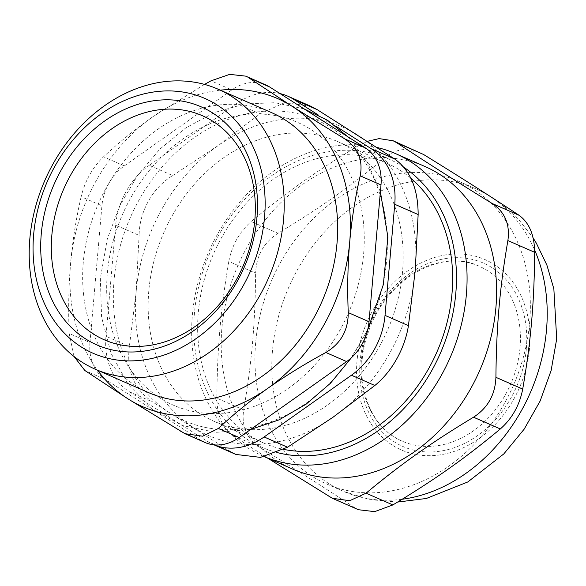 <?xml version="1.0" encoding="UTF-8"?>
<svg xmlns="http://www.w3.org/2000/svg" width="586" height="586" viewBox="0 0 586 586"><rect width="100%" height="100%" fill="white"/><g stroke="black" fill="none" stroke-linecap="round" stroke-linejoin="round"><path stroke-width="0.44" stroke-dasharray="2.93 2.2" d="M336.371 126.51L318.132 114.9M310.609 106.183L284.693 102.66L259.986 113.845L236.583 103.583A68.804 54.908 113.7 0 1 280.02 93.584M236.583 103.583L149.276 165.311L172.672 175.566C152.646 187.747 139.417 211.297 139.087 235.396L115.684 225.141A68.804 54.908 113.7 0 1 149.276 165.311M115.684 225.141L105.963 336.261L129.359 346.516L136.135 291.799L139.087 235.396M129.359 346.516C126.312 370.938 134.143 389.463 152.858 402.084L129.455 391.822A68.804 54.908 113.7 0 1 105.963 336.261M129.455 391.822L207.048 441.221L230.445 451.476L235.931 454.443M214.095 444.862A68.804 54.908 113.7 0 1 213.011 444.408A68.804 54.908 113.7 0 1 207.048 441.221M120.701 244.333A164.285 131.118 113.7 0 1 353.534 147.027A164.285 131.118 113.7 0 1 276.826 419.451A164.285 131.118 113.7 0 1 120.701 244.333M520.016 347.791A95.562 76.268 -66.3 0 0 479.099 266.198A95.562 76.268 -66.3 0 0 370.887 323.106A95.562 76.268 -66.3 0 0 402.377 441.243A95.562 76.268 -66.3 0 0 520.016 347.791M277.259 452.582A157.48 125.69 113.7 0 1 210.403 251.753A157.48 125.69 113.7 0 1 403.886 167.318M410.881 178.291A152.895 122.027 -66.3 0 0 386.526 163.018A152.895 122.027 -66.3 0 0 338.1 155.004A152.895 122.027 -66.3 0 0 203.408 282.899A152.895 122.027 -66.3 0 0 263.766 443.089A152.895 122.027 -66.3 0 0 283.763 449.396M377.084 147.504A165.127 131.791 -66.3 0 0 343.352 145.006A165.127 131.791 -66.3 0 0 197.885 283.133A165.127 131.791 -66.3 0 0 263.07 456.135A165.127 131.791 -66.3 0 0 264.381 456.699M292.604 469.086A165.127 131.791 113.7 0 1 227.419 296.077A165.127 131.791 113.7 0 1 372.886 157.949A165.127 131.791 113.7 0 1 425.187 166.607M328.006 496.02L358.405 509.717M354.816 507.769C326.812 489.185 294.985 468.917 259.32 446.972L232.51 435.222L267.707 458.171M419.158 152.177L404.084 149.525C397.389 150.053 391.184 152.646 385.478 157.312L358.669 145.562L367.444 141.299M358.669 145.562C316.074 171.288 286.144 192.442 251.211 221.53L278.013 233.279C320.615 207.554 350.538 186.399 385.478 157.312M278.013 233.279C263.766 242.501 256.302 255.796 255.621 273.164L228.818 261.415C232.012 245.153 239.476 231.858 251.211 221.53M228.818 261.415C220.666 309.071 217.333 347.161 216.849 398.18L243.659 409.929C241.403 426.125 246.625 438.467 259.32 446.972M232.51 435.222C222.328 427.824 217.113 415.474 216.849 398.18M243.659 409.929C251.804 362.273 255.137 324.183 255.621 273.164M406.633 172.745A165.127 131.791 113.7 0 1 458.933 181.404A165.127 131.791 113.7 0 1 513.343 385.544A165.127 131.791 113.7 0 1 326.351 483.875A165.127 131.791 113.7 0 1 261.166 310.873A165.127 131.791 113.7 0 1 406.633 172.745M180.334 431.289L201.115 440.401A45.869 36.61 -66.3 0 0 205.093 442.518M201.115 440.401L105.619 379.603L84.838 370.491M74.085 356.53L69.177 333.449L89.958 342.561A45.869 36.61 -66.3 0 0 105.619 379.603M89.958 342.561L101.92 205.796L81.139 196.684C85.08 180.752 92.544 167.457 103.532 156.799L124.313 165.904A45.869 36.61 -66.3 0 0 101.92 205.796M124.313 165.904L231.778 89.936L210.997 80.831M265.854 84.97A45.869 36.61 -66.3 0 0 231.778 89.936M113.603 239.366A154.426 123.243 113.7 0 1 332.452 147.899A154.426 123.243 113.7 0 1 260.352 403.974A154.426 123.243 113.7 0 1 113.603 239.366M220.321 90.171A168.182 134.231 -66.3 0 0 152.734 116.826A168.182 134.231 -66.3 0 0 70.628 263.077A168.182 134.231 -66.3 0 0 97.562 370.235M271.538 112.622A152.895 122.027 -66.3 0 0 223.112 104.601A152.895 122.027 -66.3 0 0 88.42 232.495A152.895 122.027 -66.3 0 0 148.778 392.686M81.139 196.684C76.099 218.615 72.598 240.743 70.628 263.077C68.687 285.426 68.203 308.888 69.177 333.449M204.536 84.406L152.734 116.826C135.19 129.242 118.79 142.566 103.532 156.799M288.62 133.315A152.895 122.027 113.7 0 1 337.045 141.336A152.895 122.027 113.7 0 1 387.427 330.358A152.895 122.027 113.7 0 1 214.286 421.4A152.895 122.027 113.7 0 1 153.928 261.21A152.895 122.027 113.7 0 1 288.62 133.315M172.672 175.566L218.241 145.54L259.986 113.845M230.445 451.476L152.858 402.084M415.203 270.937A168.182 134.231 113.7 0 1 333.097 417.188A168.182 134.231 113.7 0 1 193.563 427.619A168.182 134.231 113.7 0 1 136.135 291.799A168.182 134.231 113.7 0 1 218.241 145.54A168.182 134.231 113.7 0 1 357.775 135.117A168.182 134.231 113.7 0 1 415.203 270.937M526.353 348.619A100.147 79.93 113.7 0 1 394.378 441.917A100.147 79.93 113.7 0 1 409.072 273.955A100.147 79.93 113.7 0 1 526.353 348.619M529.524 348.384A103.971 82.978 113.7 0 1 392.51 445.243A103.971 82.978 113.7 0 1 407.768 270.864A103.971 82.978 113.7 0 1 529.524 348.384M402.223 499.243A165.127 131.791 113.7 0 1 343.228 491.273A165.127 131.791 113.7 0 1 278.042 318.264A165.127 131.791 113.7 0 1 423.51 180.144A165.127 131.791 113.7 0 1 475.81 188.802A165.127 131.791 113.7 0 1 534.666 250.083M263.07 456.135L264.367 456.706M479.099 266.198C441.375 247.622 385.427 279.647 368.411 331.91C351.6 377.245 368.067 427.538 402.377 441.243M326.351 483.875L343.228 491.273L369.795 499.602L397.623 502.055M458.933 181.404L475.81 188.802L487.274 194.53M500.371 203.012L518.28 218.952L533.121 237.953M303.966 108.828L274.966 102.711L244.714 103.993L214.601 112.505L185.93 127.785L159.875 149.115L137.498 175.529L119.734 205.898L107.319 238.92L100.345 278.357L101.59 317.231L111.062 353.358L128.356 384.672L152.602 409.27L182.371 425.531L215.765 432.38L250.632 429.45M351.541 357.599L367.678 329.83M380.387 191.776L367.202 161.919L348.069 136.904M214.286 421.4L263.766 443.089M337.045 141.336L386.526 163.018M213.011 444.408L214.044 444.862"/><path stroke-width="0.88" d="M385.024 315.4A68.804 54.908 113.7 0 1 351.439 375.23L374.842 385.493C391.734 371.934 404.955 348.384 408.427 325.662L385.024 315.4L394.752 204.28L418.148 214.542C418.067 188.743 410.237 170.218 394.656 158.974L371.253 148.719A68.804 54.908 113.7 0 1 394.752 204.28M371.253 148.719L336.371 126.51M318.132 114.9L293.667 99.32L317.07 109.575L394.656 158.974M280.02 93.584A68.804 54.908 113.7 0 1 287.697 96.133A68.804 54.908 113.7 0 1 293.667 99.32M374.842 385.493L333.097 417.188L287.528 447.213L264.125 436.958A68.804 54.908 113.7 0 1 214.095 444.862M264.125 436.958L351.439 375.23M142.962 346.18A122.313 97.62 113.7 0 1 70.628 175.089A122.313 97.62 113.7 0 1 246.391 161.948A122.313 97.62 113.7 0 1 142.962 346.18M403.886 167.318A157.48 125.69 113.7 0 1 447.477 334.401A157.48 125.69 113.7 0 1 311.803 455.549A157.48 125.69 113.7 0 1 277.259 452.582M283.763 449.396A152.895 122.027 -66.3 0 0 434.9 356.456A152.895 122.027 -66.3 0 0 410.881 178.291M264.381 456.699A165.127 131.791 -66.3 0 0 315.378 464.801A165.127 131.791 -66.3 0 0 460.838 326.673A165.127 131.791 -66.3 0 0 395.653 153.664A165.127 131.791 -66.3 0 0 377.084 147.504M395.653 153.664L425.187 166.607A165.127 131.791 113.7 0 1 479.597 370.755A165.127 131.791 113.7 0 1 292.604 469.086L264.367 456.706M332.372 498.312L358.405 509.725L374.674 511.637L392.869 504.927L366.06 493.178L349.732 500.7L332.379 498.305L267.707 458.171M366.06 493.178C401 464.09 430.922 442.935 473.525 417.21L500.327 428.959C512.061 418.631 519.526 405.336 522.719 389.075L495.917 377.318C495.236 394.686 487.772 407.981 473.525 417.21M495.917 377.318C496.401 326.307 499.733 288.217 507.879 240.56L534.688 252.31C534.205 303.328 530.872 341.411 522.719 389.075M534.688 252.31C534.425 235.015 529.209 222.665 519.028 215.267L492.218 203.51C504.912 212.015 510.135 224.365 507.879 240.56M492.218 203.51C456.553 181.572 424.725 161.304 396.722 142.72L423.532 154.47L393.133 140.765M367.444 141.299L379.164 138.604L393.133 140.772L396.722 142.72M500.327 428.959C465.394 458.04 435.471 479.202 392.869 504.927M423.532 154.47C459.197 176.415 491.024 196.676 519.028 215.267M184.927 433.684L205.093 442.518A45.869 36.61 -66.3 0 0 239.169 437.552L218.388 428.447L202.631 436.204L184.927 433.677L128.056 398.905A168.182 134.231 -66.3 0 0 267.59 388.474A168.182 134.231 -66.3 0 0 349.688 242.223A168.182 134.231 -66.3 0 0 292.268 106.396A168.182 134.231 -66.3 0 0 220.321 90.171M269.831 87.094A45.869 36.61 -66.3 0 0 265.854 84.97L245.688 76.136L269.831 87.094L365.327 147.892L344.546 138.787C357.965 147.613 363.188 159.963 360.207 175.829L380.988 184.934A45.869 36.61 -66.3 0 0 365.327 147.892M380.988 184.934L369.019 321.699L348.238 312.594C348.282 330.27 340.818 343.564 325.845 352.479L346.626 361.584A45.869 36.61 -66.3 0 0 369.019 321.699M346.626 361.584L239.169 437.552M97.562 370.235A168.182 134.231 -66.3 0 0 128.056 398.905L84.838 370.491L74.085 356.53M95.32 369.253L148.778 392.686A152.895 122.027 -66.3 0 0 321.919 301.636A152.895 122.027 -66.3 0 0 271.538 112.622L218.08 89.189A152.895 122.027 -66.3 0 0 169.654 81.168A152.895 122.027 -66.3 0 0 34.962 209.063A152.895 122.027 -66.3 0 0 95.32 369.253A152.895 122.027 -66.3 0 0 143.746 377.274A152.895 122.027 -66.3 0 0 278.438 249.38A152.895 122.027 -66.3 0 0 218.08 89.189M218.388 428.447C233.646 414.214 250.046 400.89 267.59 388.474C285.155 376.073 304.574 364.074 325.845 352.479M204.536 84.406L210.997 80.831L229.705 74.363L245.688 76.136M344.546 138.787L292.268 106.396L249.05 77.989M348.238 312.594C347.271 288.026 347.754 264.572 349.688 242.223C351.659 219.889 355.167 197.753 360.207 175.829M137.322 360.617A139.131 111.047 113.7 0 1 55.033 165.999A139.131 111.047 113.7 0 1 254.969 151.056A139.131 111.047 113.7 0 1 137.322 360.617M138.098 351.739A129.96 103.722 -66.3 0 0 247.988 155.993A129.96 103.722 -66.3 0 0 61.237 169.947A129.96 103.722 -66.3 0 0 138.098 351.739M317.07 109.575L310.609 106.183L287.697 96.133M214.044 444.862L235.931 454.45L260.499 457.38L287.528 447.213M418.148 214.542L415.203 270.937L408.427 325.662M534.666 250.083A165.127 131.791 113.7 0 1 546.511 329.793A165.127 131.791 113.7 0 1 402.223 499.243M533.121 237.953L536.329 243.139L546.906 265.15L553.851 288.847L556.7 338.92L551.111 370.579L540.131 401.022L524.177 429.15L503.799 453.93L467.789 481.97L426.322 498.481L397.623 502.055M487.274 194.53L500.371 203.012M250.632 429.45L279.134 419.832L306.112 404.179L330.548 383.156L351.541 357.599M367.678 329.83L383.332 284.679L387.888 237.022L380.387 191.776M348.069 136.904L327.523 120.276L303.966 108.828"/></g></svg>
